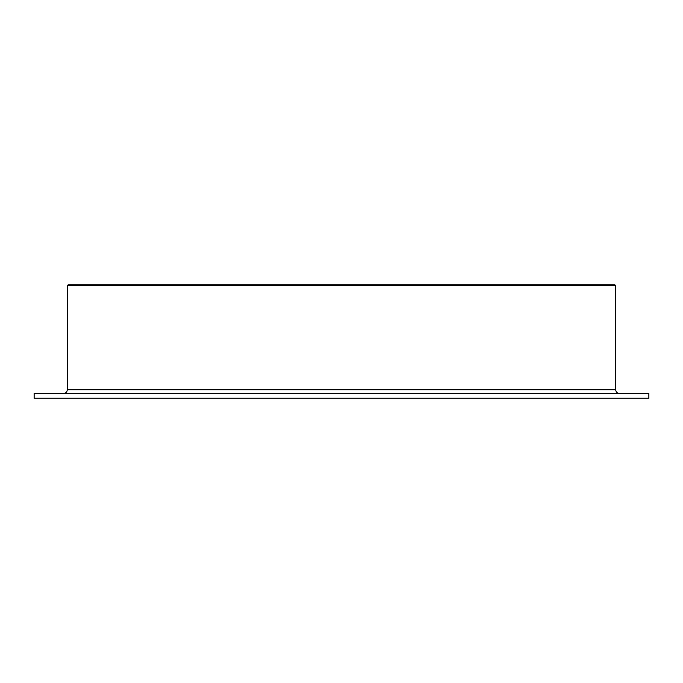 <?xml version="1.0" encoding="UTF-8"?>
<svg xmlns="http://www.w3.org/2000/svg" width="683" height="683" viewBox="0 0 683 683"><rect width="100%" height="100%" fill="white"/><g stroke="black" fill="none" stroke-linecap="round" stroke-linejoin="round"><path stroke-width="1.02" d="M619.532 393.51A3.782 3.782 0 0 1 615.75 389.728L615.75 285.707L614.802 284.76L68.198 284.76L67.25 285.707L67.25 389.728A3.782 3.782 0 0 1 63.468 393.51M648.85 398.24L648.85 393.51L34.15 393.51L34.15 398.24L648.85 398.24M615.75 285.707L67.25 285.707M615.75 389.728L67.25 389.728"/></g></svg>
